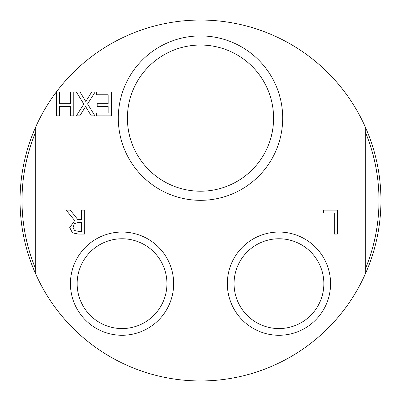 <?xml version="1.0" encoding="UTF-8"?>
<svg xmlns="http://www.w3.org/2000/svg" width="401" height="401" viewBox="0 0 401 401"><rect width="100%" height="100%" fill="white"/><g stroke="black" fill="none" stroke-linecap="round" stroke-linejoin="round"><path stroke-width="0.6" d="M56.416 91.954L59.594 91.954L59.594 103.669L70.606 103.669L70.606 91.954L73.789 91.954L73.789 115.884L70.606 115.884L70.606 106.501L59.594 106.501L59.594 115.884L56.416 115.884L56.416 91.954M76.35 91.954L79.994 91.954L85.809 101.498L91.744 91.954L95.177 91.954L87.558 103.939L94.947 115.884L91.298 115.884L85.598 106.521L79.779 115.884L76.35 115.884L83.834 104.095L76.35 91.954M111.348 91.954L111.348 115.884L96.38 115.884L96.38 113.052L108.17 113.052L108.17 106.501L97.172 106.501L97.172 103.669L108.17 103.669L108.17 94.786L96.38 94.786L96.38 91.954L111.348 91.954M323.592 210.154L337.457 210.154L337.457 234.084L334.274 234.084L334.274 212.981L323.592 212.981L323.592 210.154M73.052 227.332L74.566 230.515L78.365 231.327L81.523 231.327L81.523 222.329L78.731 222.329L74.411 223.573L73.052 227.332M66.185 210.154L70.315 210.154L77.879 219.673L81.523 219.673L81.523 210.154L84.706 210.154L84.706 234.084L78.541 234.084L72.451 232.821L69.734 227.588L74.701 220.565L66.185 210.154M365.261 126.901A180.45 180.45 0 0 1 365.261 274.099L365.261 126.901A180.45 180.45 0 0 0 35.739 126.901L35.739 274.099A180.45 180.45 0 0 0 380.494 187.693M227.342 283.662A51.614 51.614 0 0 0 304.765 328.364A51.614 51.614 0 0 0 304.765 238.966A51.614 51.614 0 0 0 227.342 283.662M70.431 283.662A51.614 51.614 0 0 0 147.849 328.364A51.614 51.614 0 0 0 147.849 238.966A51.614 51.614 0 0 0 70.431 283.662M118.295 118.12A82.205 82.205 0 0 0 241.602 189.312A82.205 82.205 0 0 0 241.602 46.932A82.205 82.205 0 0 0 118.295 118.12M35.739 126.901A180.45 180.45 0 0 0 35.739 274.099A180.45 180.45 0 0 1 35.739 126.901M365.261 269.151A178.49 178.49 0 0 0 365.261 131.849M35.739 131.849A178.49 178.49 0 0 0 35.739 269.151M127.413 118.12A73.087 73.087 0 0 1 237.041 54.827A73.087 73.087 0 0 1 237.041 181.417A73.087 73.087 0 0 1 127.413 118.12M234.059 283.662A44.897 44.897 0 0 1 301.407 244.78A44.897 44.897 0 0 1 301.407 322.544A44.897 44.897 0 0 1 234.059 283.662M77.147 283.662A44.897 44.897 0 0 1 144.49 244.78A44.897 44.897 0 0 1 144.49 322.544A44.897 44.897 0 0 1 77.147 283.662"/></g></svg>
